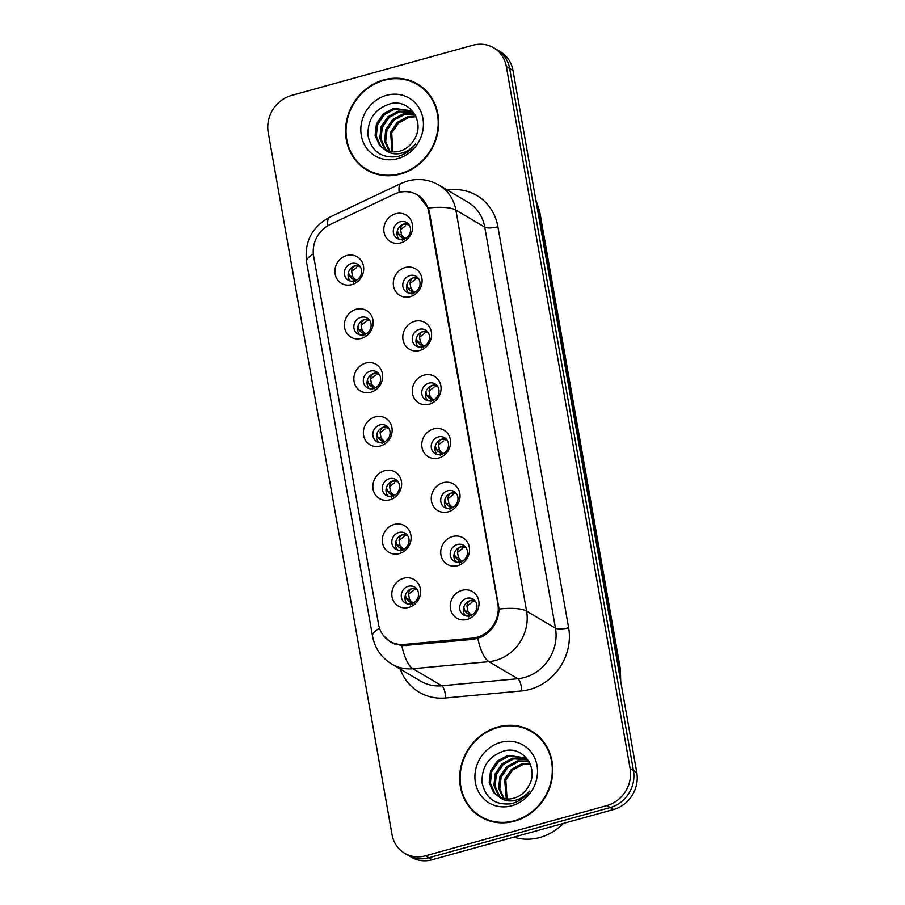 <?xml version="1.0" encoding="UTF-8"?>
<svg xmlns="http://www.w3.org/2000/svg" width="905" height="905" viewBox="0 0 905 905"><rect width="100%" height="100%" fill="white"/><g stroke="black" fill="none" stroke-linecap="round" stroke-linejoin="round"><path stroke-width="1.36" d="M361.344 338.425A15.442 14.028 120.6 0 1 344.613 327.791A15.442 14.028 120.6 0 1 356.208 309.295A15.442 14.028 120.6 0 1 372.951 319.94A15.442 14.028 120.6 0 1 361.344 338.425M360.948 317.304A9.265 8.417 -59.4 0 0 354.013 325.008A9.265 8.417 -59.4 0 0 357.769 334.024A9.265 8.417 -59.4 0 0 364.025 334.793A9.265 8.417 -59.4 0 0 370.96 327.09A9.265 8.417 -59.4 0 0 367.192 318.074A9.265 8.417 -59.4 0 0 360.948 317.304M370.835 392.227A15.442 14.028 120.6 0 1 354.093 381.582A15.442 14.028 120.6 0 1 365.699 363.086A15.442 14.028 120.6 0 1 382.442 373.731A15.442 14.028 120.6 0 1 370.835 392.227M370.428 371.107A9.265 8.417 -59.4 0 0 363.493 378.81A9.265 8.417 -59.4 0 0 367.26 387.815A9.265 8.417 -59.4 0 0 373.505 388.584A9.265 8.417 -59.4 0 0 380.439 380.881A9.265 8.417 -59.4 0 0 376.684 371.865A9.265 8.417 -59.4 0 0 370.428 371.107M380.315 446.018A15.442 14.028 120.6 0 1 363.584 435.373A15.442 14.028 120.6 0 1 375.179 416.888A15.442 14.028 120.6 0 1 391.922 427.522A15.442 14.028 120.6 0 1 380.315 446.018M379.919 424.898A9.265 8.417 -59.4 0 0 372.984 432.601A9.265 8.417 -59.4 0 0 376.74 441.617A9.265 8.417 -59.4 0 0 382.996 442.375A9.265 8.417 -59.4 0 0 389.931 434.672A9.265 8.417 -59.4 0 0 386.164 425.667A9.265 8.417 -59.4 0 0 379.919 424.898M389.806 499.809A15.442 14.028 120.6 0 1 373.064 489.175A15.442 14.028 120.6 0 1 384.67 470.679A15.442 14.028 120.6 0 1 401.413 481.324A15.442 14.028 120.6 0 1 389.806 499.809M389.399 478.7A9.265 8.417 -59.4 0 0 382.464 486.404A9.265 8.417 -59.4 0 0 386.231 495.408A9.265 8.417 -59.4 0 0 392.476 496.178A9.265 8.417 -59.4 0 0 399.41 488.474A9.265 8.417 -59.4 0 0 395.655 479.458A9.265 8.417 -59.4 0 0 389.399 478.7M399.286 553.611A15.442 14.028 120.6 0 1 382.555 542.966A15.442 14.028 120.6 0 1 394.15 524.481A15.442 14.028 120.6 0 1 410.893 535.115A15.442 14.028 120.6 0 1 399.286 553.611M398.89 532.491A9.265 8.417 -59.4 0 0 391.956 540.195A9.265 8.417 -59.4 0 0 395.711 549.211A9.265 8.417 -59.4 0 0 401.967 549.969A9.265 8.417 -59.4 0 0 408.902 542.265A9.265 8.417 -59.4 0 0 405.135 533.26A9.265 8.417 -59.4 0 0 398.89 532.491M408.777 607.402A15.442 14.028 120.6 0 1 392.035 596.768A15.442 14.028 120.6 0 1 403.641 578.272A15.442 14.028 120.6 0 1 420.384 588.917A15.442 14.028 120.6 0 1 408.777 607.402M408.37 586.282A9.265 8.417 -59.4 0 0 401.435 593.985A9.265 8.417 -59.4 0 0 405.202 603.001A9.265 8.417 -59.4 0 0 411.447 603.771A9.265 8.417 -59.4 0 0 418.382 596.056A9.265 8.417 -59.4 0 0 414.626 587.051A9.265 8.417 -59.4 0 0 408.37 586.282M351.864 284.634A15.442 14.028 120.6 0 1 335.122 273.989A15.442 14.028 120.6 0 1 346.728 255.504A15.442 14.028 120.6 0 1 363.471 266.138A15.442 14.028 120.6 0 1 351.864 284.634M351.457 263.513A9.265 8.417 -59.4 0 0 344.522 271.217A9.265 8.417 -59.4 0 0 348.289 280.233A9.265 8.417 -59.4 0 0 354.534 280.991A9.265 8.417 -59.4 0 0 361.468 273.287A9.265 8.417 -59.4 0 0 357.713 264.283A9.265 8.417 -59.4 0 0 351.457 263.513M410.27 296.67A15.442 14.028 120.6 0 1 393.528 286.025A15.442 14.028 120.6 0 1 405.135 267.541A15.442 14.028 120.6 0 1 421.877 278.174A15.442 14.028 120.6 0 1 410.27 296.67M409.863 275.55A9.265 8.417 -59.4 0 0 402.94 283.254A9.265 8.417 -59.4 0 0 406.696 292.258A9.265 8.417 -59.4 0 0 412.952 293.028A9.265 8.417 -59.4 0 0 419.886 285.324A9.265 8.417 -59.4 0 0 416.119 276.308A9.265 8.417 -59.4 0 0 409.863 275.55M419.762 350.461A15.442 14.028 120.6 0 1 403.019 339.816A15.442 14.028 120.6 0 1 414.626 321.332A15.442 14.028 120.6 0 1 431.368 331.977A15.442 14.028 120.6 0 1 419.762 350.461M419.354 329.341A9.265 8.417 -59.4 0 0 412.42 337.045A9.265 8.417 -59.4 0 0 416.187 346.061A9.265 8.417 -59.4 0 0 422.431 346.819A9.265 8.417 -59.4 0 0 429.366 339.115A9.265 8.417 -59.4 0 0 425.61 330.11A9.265 8.417 -59.4 0 0 419.354 329.341M429.242 404.252A15.442 14.028 120.6 0 1 412.499 393.618A15.442 14.028 120.6 0 1 424.106 375.123A15.442 14.028 120.6 0 1 440.848 385.768A15.442 14.028 120.6 0 1 429.242 404.252M428.834 383.143A9.265 8.417 -59.4 0 0 421.911 390.847A9.265 8.417 -59.4 0 0 425.667 399.852A9.265 8.417 -59.4 0 0 431.923 400.621A9.265 8.417 -59.4 0 0 438.857 392.917A9.265 8.417 -59.4 0 0 435.09 383.901A9.265 8.417 -59.4 0 0 428.834 383.143M438.733 458.054A15.442 14.028 120.6 0 1 421.99 447.409A15.442 14.028 120.6 0 1 433.597 428.925A15.442 14.028 120.6 0 1 450.339 439.559A15.442 14.028 120.6 0 1 438.733 458.054M438.325 436.934A9.265 8.417 -59.4 0 0 431.391 444.638A9.265 8.417 -59.4 0 0 435.158 453.654A9.265 8.417 -59.4 0 0 441.402 454.412A9.265 8.417 -59.4 0 0 448.337 446.708A9.265 8.417 -59.4 0 0 444.581 437.703A9.265 8.417 -59.4 0 0 438.325 436.934M448.213 511.845A15.442 14.028 120.6 0 1 431.481 501.212A15.442 14.028 120.6 0 1 443.077 482.716A15.442 14.028 120.6 0 1 459.819 493.361A15.442 14.028 120.6 0 1 448.213 511.845M447.805 490.725A9.265 8.417 -59.4 0 0 440.882 498.429A9.265 8.417 -59.4 0 0 444.638 507.445A9.265 8.417 -59.4 0 0 450.894 508.214A9.265 8.417 -59.4 0 0 457.828 500.51A9.265 8.417 -59.4 0 0 454.061 491.494A9.265 8.417 -59.4 0 0 447.805 490.725M457.704 565.648A15.442 14.028 120.6 0 1 440.961 555.003A15.442 14.028 120.6 0 1 452.568 536.518A15.442 14.028 120.6 0 1 469.31 547.152A15.442 14.028 120.6 0 1 457.704 565.648M457.297 544.527A9.265 8.417 -59.4 0 0 450.362 552.231A9.265 8.417 -59.4 0 0 454.129 561.236A9.265 8.417 -59.4 0 0 460.374 562.005A9.265 8.417 -59.4 0 0 467.308 554.301A9.265 8.417 -59.4 0 0 463.552 545.285A9.265 8.417 -59.4 0 0 457.297 544.527M467.184 619.439A15.442 14.028 120.6 0 1 450.452 608.793A15.442 14.028 120.6 0 1 462.048 590.309A15.442 14.028 120.6 0 1 478.79 600.943A15.442 14.028 120.6 0 1 467.184 619.439M466.776 598.318A9.265 8.417 -59.4 0 0 459.853 606.022A9.265 8.417 -59.4 0 0 463.609 615.038A9.265 8.417 -59.4 0 0 469.865 615.796A9.265 8.417 -59.4 0 0 476.799 608.092A9.265 8.417 -59.4 0 0 473.032 599.087A9.265 8.417 -59.4 0 0 466.776 598.318M400.791 242.868A15.442 14.028 120.6 0 1 384.048 232.234A15.442 14.028 120.6 0 1 395.655 213.738A15.442 14.028 120.6 0 1 412.397 224.383A15.442 14.028 120.6 0 1 400.791 242.868M400.383 221.748A9.265 8.417 -59.4 0 0 393.449 229.463A9.265 8.417 -59.4 0 0 397.216 238.468A9.265 8.417 -59.4 0 0 403.46 239.237A9.265 8.417 -59.4 0 0 410.395 231.533A9.265 8.417 -59.4 0 0 406.639 222.517A9.265 8.417 -59.4 0 0 400.383 221.748M359.783 334.85A9.265 8.417 120.6 0 1 358.007 326.049A9.265 8.417 120.6 0 1 364.647 319.499A9.265 8.417 120.6 0 1 368.889 319.431M369.263 388.652A9.265 8.417 120.6 0 1 367.487 379.851A9.265 8.417 120.6 0 1 374.127 373.29A9.265 8.417 120.6 0 1 378.369 373.222M378.754 442.443A9.265 8.417 120.6 0 1 376.978 433.642A9.265 8.417 120.6 0 1 383.618 427.092A9.265 8.417 120.6 0 1 387.86 427.024M388.234 496.234A9.265 8.417 120.6 0 1 386.458 487.433A9.265 8.417 120.6 0 1 393.098 480.883A9.265 8.417 120.6 0 1 397.352 480.815M397.725 550.036A9.265 8.417 120.6 0 1 395.949 541.235A9.265 8.417 120.6 0 1 402.589 534.674A9.265 8.417 120.6 0 1 406.831 534.617M407.205 603.827A9.265 8.417 120.6 0 1 405.429 595.026A9.265 8.417 120.6 0 1 412.069 588.476A9.265 8.417 120.6 0 1 416.323 588.408M350.292 281.059A9.265 8.417 120.6 0 1 348.516 272.258A9.265 8.417 120.6 0 1 355.156 265.697A9.265 8.417 120.6 0 1 359.398 265.64M408.709 293.096A9.265 8.417 120.6 0 1 406.933 284.294A9.265 8.417 120.6 0 1 413.574 277.733A9.265 8.417 120.6 0 1 417.816 277.665M418.189 346.887A9.265 8.417 120.6 0 1 416.413 338.085A9.265 8.417 120.6 0 1 423.054 331.535A9.265 8.417 120.6 0 1 427.296 331.468M427.68 400.677A9.265 8.417 120.6 0 1 425.904 391.876A9.265 8.417 120.6 0 1 432.545 385.326A9.265 8.417 120.6 0 1 436.787 385.259M437.16 454.48A9.265 8.417 120.6 0 1 435.384 445.679A9.265 8.417 120.6 0 1 442.025 439.117A9.265 8.417 120.6 0 1 446.267 439.061M446.651 508.271A9.265 8.417 120.6 0 1 444.875 499.47A9.265 8.417 120.6 0 1 451.516 492.92A9.265 8.417 120.6 0 1 455.758 492.852M456.131 562.073A9.265 8.417 120.6 0 1 454.355 553.272A9.265 8.417 120.6 0 1 460.996 546.711A9.265 8.417 120.6 0 1 465.238 546.643M465.623 615.864A9.265 8.417 120.6 0 1 463.846 607.063A9.265 8.417 120.6 0 1 470.487 600.513A9.265 8.417 120.6 0 1 474.729 600.445M399.218 239.293A9.265 8.417 120.6 0 1 397.442 230.492A9.265 8.417 120.6 0 1 404.083 223.942A9.265 8.417 120.6 0 1 408.325 223.874M394.195 194.19A27.784 25.25 120.6 0 1 398.562 192.561A27.784 25.25 120.6 0 1 417.318 194.858A27.784 25.25 120.6 0 1 428.699 211.713L497.863 604.02A27.784 25.25 120.6 0 1 472.478 638.127L404.218 644.462A27.784 25.25 120.6 0 1 389.965 641.34A27.784 25.25 120.6 0 1 378.584 624.484L313.639 256.149A27.784 25.25 120.6 0 1 330.167 224.497L394.195 194.19M383.81 79.889A49.911 45.352 -59.4 0 0 346.457 121.406A49.911 45.352 -59.4 0 0 366.729 169.959A49.911 45.352 -59.4 0 0 400.417 174.077A49.911 45.352 -59.4 0 0 437.771 132.56A49.911 45.352 -59.4 0 0 417.499 84.007A49.911 45.352 -59.4 0 0 383.81 79.889M363.312 167.074A49.911 45.352 -59.4 0 0 368.233 170.807M497.908 726.987A49.911 45.352 -59.4 0 0 460.566 768.503A49.911 45.352 -59.4 0 0 480.838 817.057A49.911 45.352 -59.4 0 0 514.526 821.174A49.911 45.352 -59.4 0 0 551.88 779.658A49.911 45.352 -59.4 0 0 531.608 731.104A49.911 45.352 -59.4 0 0 497.908 726.987M477.421 814.172A49.911 45.352 -59.4 0 0 482.331 817.905M417.646 194.801L428.348 208.014L429.377 211.861L499.062 609.054C498.361 621.678 492.512 631.011 481.494 637.041L473.507 639.349L401.843 645.729L390.7 642.369L383.041 635.061M404.648 853.268L411.323 857.205A30.872 28.055 -59.4 0 0 432.16 859.75L613.579 809.511L610.242 807.543A30.872 28.055 -59.4 0 0 633.455 770.562L509.662 68.497A30.872 28.055 -59.4 0 0 497.015 49.764A30.872 28.055 -59.4 0 1 509.662 68.497L633.455 770.562A30.872 28.055 -59.4 0 1 610.242 807.543L428.823 857.782L610.242 807.543L606.904 805.574A30.872 28.055 -59.4 0 0 630.118 768.594L506.325 66.529A30.872 28.055 -59.4 0 0 493.678 47.795A30.872 28.055 -59.4 0 0 472.84 45.25L291.421 95.489A30.872 28.055 -59.4 0 0 268.219 132.469L392.012 834.534A30.872 28.055 -59.4 0 0 404.648 853.268A30.872 28.055 -59.4 0 0 425.497 855.813L606.904 805.574M407.985 855.236A30.872 28.055 -59.4 0 0 428.823 857.782A30.872 28.055 -59.4 0 1 407.985 855.236M533.068 732.009A49.911 45.352 -59.4 0 0 527.423 729.509M418.97 84.912A49.911 45.352 -59.4 0 0 413.325 82.412M613.579 809.511A30.872 28.055 -59.4 0 0 636.781 772.531L512.988 70.466A30.872 28.055 -59.4 0 0 500.352 51.732L493.678 47.795M405.61 238.332L401.311 237.155L404.637 238.818M397.397 230.662L398.415 234.293L400.293 236.329L404.354 237.71M404.648 239.361L402.273 238.852L401.277 239.542M402.273 238.852L402.454 240.357M403.223 236.771L401.548 234.768L398.415 234.293M409.196 224.972L404.105 224.033C401.922 224.723 400.745 226.601 400.564 229.655L401.548 234.768M400.564 229.655L405.531 225.843M401.311 237.155L400.293 236.329M356.683 280.086L352.384 278.91L351.366 278.095L354.296 278.536L355.427 279.464M354.296 278.536L352.622 276.534L349.488 276.059L348.47 272.416M360.269 266.737L355.19 265.787C352.995 266.477 351.819 268.355 351.638 271.421L352.622 276.534M351.638 271.421L356.615 267.597M355.722 281.127L353.346 280.607L352.35 281.308M353.346 280.607L353.527 282.111M352.384 278.91L355.71 280.584M349.488 276.059L351.366 278.095M415.09 292.123L410.791 290.946L414.117 292.609M406.877 284.453L407.906 288.084L409.784 290.12L413.834 291.501M414.128 293.163L411.752 292.643L410.768 293.333M411.752 292.643L411.945 294.148M412.714 290.573L411.028 288.571L407.906 288.084M418.676 278.774L413.585 277.824C411.402 278.525 410.225 280.392 410.056 283.457L411.028 288.571M410.056 283.457L415.022 279.634M410.791 290.946L409.773 290.12M424.581 345.925L420.282 344.748L423.608 346.411M416.368 338.255L417.386 341.886L419.264 343.923L423.325 345.291M423.619 346.954L421.244 346.445L420.248 347.135M421.244 346.445L421.425 347.95M422.194 344.364L420.52 342.362L417.386 341.886M428.167 332.565L423.076 331.626C420.893 332.316 419.716 334.194 419.535 337.248L420.52 342.362M419.535 337.248L424.502 333.425M420.282 344.748L419.264 343.923M434.061 399.716L429.762 398.539L433.088 400.202M425.848 392.046L426.877 395.677L428.755 397.714L432.805 399.094M433.099 400.745L430.723 400.236L429.739 400.926M430.723 400.236L430.916 401.741M431.685 398.166L429.999 396.152L426.877 395.677M437.647 386.367L432.556 385.417C430.373 386.107 429.196 387.985 429.027 391.039L429.999 396.152M429.027 391.039L433.993 387.227M429.762 398.539L428.744 397.714M443.552 453.507L439.253 452.33L442.579 454.005M435.339 445.848L436.357 449.48L438.235 451.516L442.296 452.885M442.59 454.548L439.909 454.118M440.215 454.027L440.396 455.532M441.165 451.957L439.491 449.955L436.357 449.48M447.138 440.158L442.047 439.219C439.864 439.909 438.687 441.776 438.506 444.841L439.491 449.955M438.506 444.841L443.473 441.018M439.253 452.33L438.235 451.516M366.163 333.888L361.864 332.712L360.846 331.886L363.787 332.327L364.907 333.266M363.787 332.327L362.102 330.325L358.98 329.85L357.95 326.219M369.749 320.528L364.67 319.589C362.486 320.28 361.299 322.146 361.129 325.212L362.102 330.325M361.129 325.212L366.095 321.388M365.201 334.918L362.826 334.409L361.842 335.099M362.826 334.409L363.018 335.913M361.864 332.712L365.19 334.375M358.98 329.85L360.846 331.886M375.654 387.679L371.355 386.503L370.337 385.677L373.267 386.13L374.399 387.057M373.267 386.13L371.593 384.127L368.459 383.641L367.441 380.01M379.24 374.331L374.161 373.38C371.966 374.07 370.79 375.948 370.609 379.003L371.593 384.127M370.609 379.003L375.586 375.19M374.693 388.72L372.317 388.2L371.322 388.89M372.317 388.2L372.498 389.704M371.355 386.503L374.681 388.166M368.459 383.641L370.337 385.677M385.134 441.47L380.835 440.305L379.817 439.479L382.758 439.921L383.878 440.848M382.758 439.921L381.073 437.918L377.951 437.443L376.921 433.812M388.72 428.122L383.641 427.171C381.458 427.861 380.27 429.739 380.1 432.805L381.073 437.918M380.1 432.805L385.066 428.981M384.173 442.511L381.797 442.002L380.813 442.692M381.797 442.002L381.989 443.495M380.835 440.305L384.161 441.968M377.951 437.443L379.817 439.479M423.879 88.645A49.402 44.877 -59.4 0 0 420.203 86.201L417.239 84.448A49.402 44.877 -59.4 0 0 383.901 80.375A49.402 44.877 -59.4 0 0 346.932 121.462A49.402 44.877 -59.4 0 0 366.989 169.518A49.402 44.877 -59.4 0 0 400.338 173.59A49.402 44.877 -59.4 0 0 437.307 132.503A49.402 44.877 -59.4 0 0 417.239 84.448M392.182 151.825L390.53 132.266L397.329 122.299L407.884 116.632L415.723 116.089M392.962 151.882L391.707 132.956L398.505 122.99L409.06 117.322L415.995 116.7M389.229 151.339L384.512 141.022L385.835 129.483L392.623 119.517L403.178 113.849L414.377 113.951M389.953 151.497L385.666 141.587L387.012 130.184L393.799 120.207L404.354 114.55L414.863 114.471M386.514 150.456L384.218 148.194L379.806 138.25L381.129 126.711L387.917 116.745L398.472 111.077L412.307 112.096M387.17 150.705L385.394 148.895L380.982 138.94L382.306 127.401L389.093 117.435L399.648 111.768L412.838 112.525M385.066 149.789A23.27 21.132 -59.4 0 0 399.693 151.124A23.27 21.132 -59.4 0 0 414.49 139.076C425.486 121.587 409.218 98.566 390.372 103.747C374.681 108.905 367.249 119.652 368.064 135.999C371.717 151.305 381.265 158.205 396.707 156.689L398.324 156.293C405.316 154.269 411.04 150.173 415.508 143.997C410.859 149.416 405.361 152.64 399.015 153.658C393.596 154.393 388.946 153.115 385.066 149.789L379.512 145.422L375.111 135.467L376.423 123.928L383.222 113.962L393.777 108.295L410.044 110.557L414.931 114.55M384.625 149.563L380.688 146.112L376.288 136.157L377.6 124.63L384.399 114.652L394.953 108.985L410.632 110.908M386.537 95.319A33.553 30.487 -59.4 0 0 361.31 135.512A33.553 30.487 -59.4 0 0 397.702 158.647A33.553 30.487 -59.4 0 0 422.929 118.453A33.553 30.487 -59.4 0 0 386.537 95.319M366.989 169.518L369.953 171.271A49.402 44.877 -59.4 0 0 373.878 173.308M537.977 735.742A49.402 44.877 -59.4 0 0 534.301 733.299L531.337 731.545A49.402 44.877 -59.4 0 0 497.999 727.473A49.402 44.877 -59.4 0 0 461.03 768.56A49.402 44.877 -59.4 0 0 481.098 816.615A49.402 44.877 -59.4 0 0 514.436 820.688A49.402 44.877 -59.4 0 0 551.405 779.601A49.402 44.877 -59.4 0 0 531.337 731.545M513.87 837.125A51.461 46.755 -59.4 0 0 539.889 837.464A51.461 46.755 -59.4 0 0 563.363 823.414M506.28 798.923L504.639 779.363L511.427 769.397L521.981 763.73L529.821 763.187M507.06 798.979L505.816 780.053L512.603 770.087L523.158 764.42L530.092 763.797M503.338 798.436L498.61 788.119L499.933 776.581L506.721 766.614L517.275 760.947L528.475 761.048M504.051 798.595L499.775 788.685L501.11 777.282L507.897 767.316L518.452 761.648L528.961 761.569M500.623 797.554L498.316 795.291L493.915 785.348L495.227 773.809L502.026 763.843L512.581 758.175L526.405 759.193M501.28 797.803L499.492 795.993L495.092 786.038L496.404 774.499L503.203 764.533L513.757 758.865L526.948 759.623M499.164 796.886A23.27 21.132 -59.4 0 0 513.791 798.221A23.27 21.132 -59.4 0 0 528.599 786.174C539.584 768.684 523.328 745.663 504.47 750.845C488.791 756.003 481.347 766.75 482.161 783.097C485.815 798.402 495.363 805.303 510.816 803.787L512.422 803.391C519.413 801.366 525.149 797.271 529.617 791.094C524.957 796.513 519.459 799.737 513.124 800.755C507.694 801.502 503.044 800.212 499.164 796.886L493.61 792.52L489.209 782.565L490.533 771.026L497.32 761.06L507.875 755.392L524.153 757.655L529.029 761.648M498.723 796.66L494.786 793.21L490.386 783.266L491.698 771.727L498.497 761.761L509.051 756.094L524.73 758.005M500.635 742.417A33.553 30.487 -59.4 0 0 475.408 782.61A33.553 30.487 -59.4 0 0 511.8 805.744A33.553 30.487 -59.4 0 0 537.027 765.551A33.553 30.487 -59.4 0 0 500.635 742.417M481.098 816.615L484.062 818.369A49.402 44.877 -59.4 0 0 487.976 820.405M448.744 506.133L452.059 507.796M444.819 499.639L445.848 503.271L447.726 505.307M452.07 508.339L449.695 507.829L448.71 508.519M449.695 507.829L449.887 509.334M453.032 507.309L448.733 506.133L447.715 505.307L450.656 505.748L451.776 506.687M450.656 505.748L448.971 503.746L445.848 503.271M456.618 493.949L451.527 493.01C449.344 493.7 448.167 495.578 447.998 498.632L448.971 503.746M447.998 498.632L452.964 494.82M462.523 561.1L458.224 559.923L461.55 561.586M454.31 553.43L455.328 557.061L457.206 559.098L461.267 560.478M461.561 562.141L459.186 561.62L458.19 562.31M459.186 561.62L459.367 563.125M460.136 559.55L458.462 557.548L455.328 557.061M466.109 547.751L461.018 546.801C458.835 547.502 457.659 549.369 457.478 552.435L458.462 557.548M457.478 552.435L462.444 548.611M458.224 559.923L457.206 559.098M472.003 614.902L467.704 613.726L471.03 615.389M463.79 607.232L464.819 610.864L466.697 612.9L470.747 614.269M471.041 615.932L468.666 615.423L467.681 616.113M468.666 615.423L468.858 616.927M469.627 613.341L467.942 611.339L464.819 610.864M475.589 601.542L470.498 600.603C468.315 601.293 467.138 603.171 466.969 606.226L467.942 611.339M466.969 606.226L471.935 602.402M467.704 613.726L466.686 612.9M394.625 495.273L390.327 494.096L389.308 493.27L392.238 493.723L393.37 494.65M392.238 493.723L390.564 491.709L387.431 491.234L386.412 487.603M398.211 481.924L393.132 480.974C390.937 481.664 389.761 483.542 389.58 486.596L390.564 491.709M389.58 486.596L394.557 482.784M393.664 496.302L391.288 495.793L390.293 496.483M391.288 495.793L391.469 497.298M390.327 494.096L393.652 495.759M387.431 491.234L389.308 493.27M404.105 549.064L399.806 547.887L398.788 547.073L401.73 547.514L402.849 548.441M401.73 547.514L400.044 545.511L396.922 545.036L395.892 541.394M407.691 535.715L402.612 534.765C400.429 535.455 399.241 537.332 399.071 540.398L400.044 545.511M399.071 540.398L404.037 536.575M403.144 550.104L400.768 549.584L399.784 550.285M400.768 549.584L400.96 551.088M399.806 547.887L403.132 549.561M396.922 545.036L398.788 547.073M413.596 602.866L409.298 601.689L408.279 600.863L411.209 601.305L412.341 602.244M411.209 601.305L409.535 599.302L406.402 598.827L405.383 595.196M417.182 589.506L412.103 588.567C409.908 589.245 408.732 591.123 408.551 594.189L409.535 599.302M408.551 594.189L413.528 590.365M412.635 603.895L410.259 603.386L409.264 604.076M410.259 603.386L410.44 604.891M409.298 601.689L412.623 603.352M406.402 598.827L408.279 600.863M404.218 644.462L406.141 645.593M472.478 638.127L474.367 639.247M497.863 604.02L498.598 604.45M428.699 211.713L429.423 212.155M447.443 190.095A51.461 46.755 120.6 0 1 497.908 226.725L568.623 627.765A10.294 2.953 -10 0 1 555.466 628.194L484.752 227.155A41.166 37.399 -59.4 0 0 467.896 202.177L439.016 185.118A41.166 37.399 120.6 0 1 455.871 210.096A36.019 10.328 170 0 0 428.348 208.014M568.623 627.765A51.461 46.755 120.6 0 1 529.934 689.395A51.461 46.755 120.6 0 1 521.597 690.934L445.543 697.993A51.461 46.755 120.6 0 1 400.236 669.078M524.515 677.494A41.166 37.399 -59.4 0 0 555.466 628.194L526.586 611.135A41.166 37.399 120.6 0 1 495.635 660.435A41.166 37.399 120.6 0 1 488.972 661.668L412.918 668.727A41.166 37.399 120.6 0 1 391.797 664.1L420.678 681.16A41.166 37.399 -59.4 0 0 441.798 685.786L517.852 678.727A41.166 37.399 -59.4 0 0 524.515 677.494M439.016 185.118C429.072 179.473 418.608 178.104 407.601 180.989L401.006 183.444A36.019 8.993 64.7 0 0 399.218 192.392M499.062 609.054A36.019 10.328 -10 0 1 526.586 611.135L455.871 210.096L484.752 227.155A10.294 2.953 -10 0 0 497.908 226.725M379.557 628.285A36.019 10.328 170 0 0 372.532 636.215C374.874 648.297 381.288 657.584 391.797 664.1M372.532 636.215L306.535 261.884A36.019 10.328 -10 0 1 313.356 254.067M401.843 645.729A36.019 12.579 84.7 0 0 412.918 668.727L441.798 685.786A10.294 3.597 -95.3 0 1 445.543 697.993M306.535 261.884C304.25 241.816 311.965 226.917 329.658 217.211A36.019 8.993 64.7 0 0 327.825 225.741M477.863 638.478A36.019 12.579 84.7 0 0 488.972 661.668L517.852 678.727A10.294 3.597 -95.3 0 1 521.597 690.934M630.118 768.594L636.781 772.531M506.325 66.529L512.988 70.466M425.497 855.813L432.16 859.75M619.631 675.277A41.166 37.399 -59.4 0 0 619.02 667.619L538.204 209.293A41.166 37.399 -59.4 0 0 536.19 202.019M537.378 208.806L538.204 209.293A20.589 5.894 -10 0 1 539.584 210.956L620.4 669.281A20.589 5.894 -10 0 0 619.02 667.619L618.194 667.132M389.965 641.34L395.202 644.439M417.318 194.858L420.293 196.623M401.006 183.444L329.658 217.211M535.76 199.609L539.584 210.956M620.717 681.408L620.4 669.281M439.219 454.729L439.909 454.106"/></g></svg>
